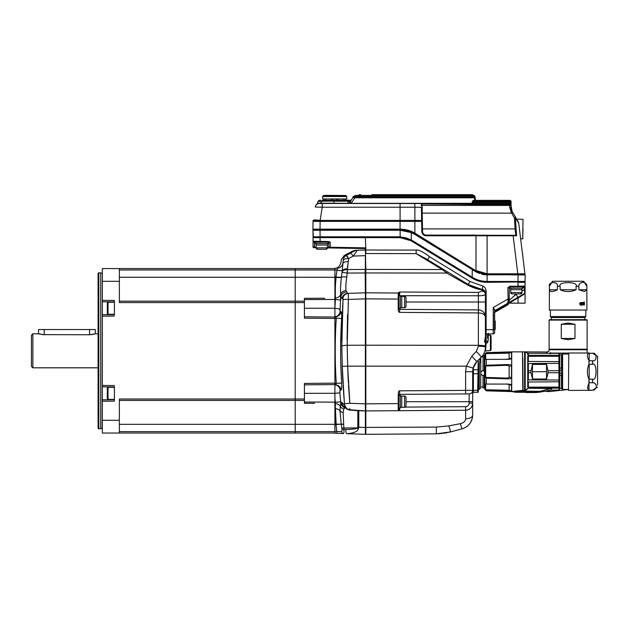 <?xml version="1.0" encoding="UTF-8"?>
<svg xmlns="http://www.w3.org/2000/svg" width="629" height="629" viewBox="0 0 629 629"><rect width="100%" height="100%" fill="white"/><g stroke="black" fill="none" stroke-linecap="round" stroke-linejoin="round"><path stroke-width="0.94" d="M472.088 278.081L472.08 278.081C476.593 280.849 481.602 282.264 487.098 282.311L524.633 281.886A0.425 0.425 0 0 1 525.058 282.311L525.058 303.154L508.326 303.154L508.326 303.98L507.847 303.988L508.185 304.609L507.847 303.988L494.638 311.198L494.638 310.537L494.638 332.489A1.415 1.415 0 0 1 493.23 333.905L486.123 333.96L486.123 342.86L487.554 342.86L488.065 341.036L487.554 341.036L487.554 342.86M522.644 287.571L525.058 287.563L525.058 286.148A0.708 0.708 0 0 1 524.35 286.855L524.366 287.563L524.35 286.855L509.946 286.958L509.246 287.665L509.246 300.308L507.469 303.382L494.992 310.584L493.23 307.526L507.839 299.089L508.185 300.921L507.485 303.375A3.546 3.546 0 0 0 507.91 303.084L507.902 303.084M525.058 282.311L518.013 282.311L518.013 286.187L525.058 286.148A0.708 0.708 0 0 1 524.35 286.855L524.366 289.592L525.058 289.592L525.058 293.641L518.013 298.115L518.013 303.154M524.374 289.662L524.704 293.436L525.058 293.641L525.058 292.823A0.708 0.708 0 0 0 525.058 292.847L525.058 293.641L509.278 303.154M509.946 286.958L509.246 287.665A0.708 0.708 -90.7 0 0 509.246 287.665L509.946 286.242L507.839 287.65L508.185 300.921A1.415 0.629 180 0 0 509.246 300.308L509.238 300.481M485.423 292.988L485.423 294.223L485.423 293.028L486.123 293.028C486.366 289.411 485.25 287.068 482.781 285.998L469.981 281.47L482.781 285.998L482.341 289.513L483.756 290.024M468.055 284.434L427.696 259.746L429.521 256.718C425.699 253.597 418.702 249.186 416.154 250.09L416.154 253.636L427.696 259.746L451.795 274.488M318.95 237.078L313.494 237.219A0.425 0.425 0 0 0 313.061 237.644L365.386 237.644L365.819 249.571L365.386 248.982L365.386 249.996L357.288 250.263C355.141 250.342 355.141 250.342 357.288 250.263L353.246 256.074A7.092 1.643 -118.3 0 0 350.188 253.345L346.209 255.5C343.741 255.343 343.741 255.343 346.209 255.5C343.741 255.343 343.741 255.343 346.209 255.5L348.623 258.566L347.499 268.725M365.386 237.644L365.386 237.219L365.386 237.644L400.099 237.644L410.973 240.71L472.08 278.081L472.3 277.719C476.743 280.448 481.68 281.839 487.098 281.886L487.098 282.311M509.946 286.242L525.058 286.148M320.106 241.394L313.061 241.269L313.061 237.644A0.425 0.425 0 0 1 313.494 237.219L320.106 237.219L320.106 241.394L328.708 241.544L330.28 242.275L330.28 247.244L327.387 247.197M365.386 247.928L364.977 247.85L365.386 247.928M328.094 242.228L328.873 242.244A0.708 0.708 0 0 0 328.275 241.544A0.708 0.708 91 0 0 328.181 241.536L328.708 241.544M316.183 246.993L313.061 246.953L313.061 241.269L313.061 241.968L318.95 242.079M316.183 247.708L314.469 247.677L314.476 241.292L313.061 241.269L318.95 241.371L318.95 242.181M482.034 289.474L481.9 289.733C477.702 289.356 472.874 287.736 467.426 284.882L446.779 273.065L442.179 269.55L416.154 253.636L365.819 253.542L365.819 249.996L416.154 250.09M398.22 293.083L398.22 299.074L365.819 298.846L365.819 292.807L398.22 293.035L365.819 292.807L365.819 269.409L365.819 272.955L446.779 273.065L442.179 269.55A1.415 0.401 -58.5 0 1 442.902 269.047M481.9 289.733L482.341 289.78L481.9 289.733L481.9 291.109L478.386 292.422L399.627 292.013L398.22 292.792A0.708 0.7 0 0 1 398.928 293.491L399.627 295.378L399.8 292.013M398.22 308.54L398.22 299.074L398.928 299.184L398.928 293.491L398.928 308.642L398.22 308.54C398.133 310.938 398.605 312.22 399.627 312.369L478.378 312.92C482.498 313.085 484.841 314.437 485.423 316.992L485.423 294.223C484.99 295.268 482.647 295.787 478.378 295.772L399.627 295.709M472.646 415.816L472.662 390.35L465.617 390.373L465.617 371.708L466.356 366.157L471.852 356.163L476.302 351.469L478.378 346.194L478.378 309.9C482.498 310.183 484.841 312.542 485.423 316.992L485.423 302.022L406.012 302.022M405.335 407.097L465.617 406.68C467.756 406.46 468.927 405.28 469.14 403.134L469.14 393.896L399.627 394.375L399.627 390.829C398.723 390.538 398.251 391.953 398.22 395.091L398.22 410.698L465.617 410.226C469.894 409.794 472.237 407.427 472.662 403.134L472.662 415.116C472.261 422.028 468.754 426.596 462.15 428.813L450.647 431.895L436.361 433.829L365.819 434.317L365.819 404.463M398.928 408.017L400.343 408.017L400.343 395.397L398.928 395.091L398.928 409.982L398.188 410.698L365.819 410.918A0.425 0.425 0 0 1 365.386 410.493A0.425 0.425 0 0 0 365.819 410.918L398.22 410.698A0.708 0.708 0 0 0 398.928 409.982L398.928 409.982A0.708 0.708 0 0 1 398.22 410.698M399.635 408.017L399.627 410.682L465.617 410.226L465.617 418.78C465.421 421.249 463.667 422.885 460.365 423.671L448.862 425.88L436.361 427.083L365.386 427.421M435.897 433.829L436.361 433.829L436.361 427.083L435.795 427.083M438.224 433.782L439.993 433.68M441.063 433.593L441.935 433.515M443.587 433.31L445.23 433.066M446.118 432.909L447.133 432.713M448.854 432.343L450.647 431.895L448.862 425.88L459.406 423.86M462.818 428.616L463.463 428.388M463.966 428.192L467.064 426.399M467.827 425.778L469.8 423.655M470.358 422.861L472.206 418.678M472.379 417.908L472.489 417.286M472.521 417.098L472.591 416.5M469.14 393.896L399.627 394.375L469.14 393.896A3.546 3.546 -90.4 0 0 472.662 390.35L472.662 371.708L473.15 368.004L476.813 361.675L481.271 357.225C483.976 354.449 485.36 351.1 485.423 347.192L485.423 345.195M473.723 366.306L474.282 365.119M474.573 364.592L475.249 363.538M475.61 363.043L476.011 362.548M476.42 362.084L476.813 361.675L471.852 356.163M465.617 371.708L472.662 371.708L472.67 371.086M472.709 370.505L472.772 369.923M473.024 368.5L473.157 367.981M473.315 367.438L473.511 366.856M478.378 346.194A7.092 1.006 0 0 1 485.423 347.192L485.423 316.969A7.092 7.092 0 0 0 485.368 316.12A7.092 7.092 0 0 1 485.423 316.992M447.51 271.862L446.779 273.065L467.426 284.882A1.415 0.487 -58.5 0 1 468.157 284.497C473.401 287.429 478.04 289.088 482.089 289.482L485.423 293.028L485.423 294.223A3.546 3.114 180 0 0 481.9 291.109M488.261 333.944L488.261 335.171L490.392 335.186L490.392 350.534L484.904 350.998M483.74 353.899L483.418 354.457M483.041 355.063L482.655 355.613M465.586 419.276L465.617 418.78A7.092 3.664 180 0 0 472.662 415.116M398.22 404.211L398.22 403.818M398.22 298.972L398.22 298.468M365.819 298.052L365.819 298.751M477.309 288.86L476.68 288.695M469.745 286.109L469.258 285.865M469.14 403.134L472.662 403.134A7.092 7.092 0 0 1 465.617 410.226A7.092 7.092 0 0 0 470.201 408.504M466.592 410.147L466.042 410.21M462.15 428.813A7.092 0.409 -105 0 1 460.365 423.671M472.662 403.134A7.092 7.092 0 0 1 471.711 406.672M471.687 406.711A7.092 7.092 0 0 1 470.673 408.056M476.302 351.469A7.092 0.558 45 0 1 481.271 357.225A14.176 14.176 0 0 0 485.352 348.6A14.176 14.176 0 0 1 481.271 357.225M478.378 309.9L399.627 309.35L478.378 309.9A7.092 7.092 0 0 1 485.305 315.695A7.092 7.092 0 0 0 478.378 309.9L478.378 292.422M485.211 316.01L484.676 315.168M482.687 311.394L482.003 310.923M482.042 295.591L484.409 295.111M521.936 290.991L524.366 289.592L524.704 293.436L494.992 310.584L517.832 297.399L516.15 294.333L509.246 300.308A3.546 3.546 0 0 1 509.238 300.544M524.696 293.358L517.667 297.493L518.013 298.115M509.246 287.665L507.839 287.665L509.246 287.665L509.246 299.089L507.839 299.089M524.704 293.436A0.708 0.708 0 0 0 524.987 293.13L524.987 293.13A0.708 0.708 0 0 0 525.058 292.823L525.058 293.641L525.058 292.823A0.708 0.708 0 0 1 524.704 293.436L517.667 297.493M496.713 310.702L501.683 307.55L501.329 306.928L498.789 308.391M498.6 308.509L498.042 308.831M497.861 308.933L494.992 310.584A0.708 0.708 180 0 0 494.638 311.198L498.435 309.232M453.855 275.746L455.876 276.98M485.415 292.776L485.423 293.028C485.258 291.07 484.228 289.898 482.341 289.513L470.751 285.936L468.157 284.497L481.932 289.458M399.627 308.328L399.627 309.35A0.708 0.708 0 0 1 398.928 308.642L399.627 309.35L399.627 312.369M398.928 293.743A0.708 0.708 180 0 0 398.22 293.035L398.22 292.792M398.928 293.491L399.093 293.916M320.106 237.219L400.099 237.219L411.193 240.341L472.3 277.719L411.193 240.341L410.973 240.71M487.098 281.886L485.958 281.863M484.857 281.8L484 281.713M483.544 281.666L480.414 281.084M479.408 280.825L478.417 280.526M477.395 280.172L476.381 279.787M475.445 279.386L473.283 278.293M410.399 239.877L409.613 239.468M408.992 239.169L405.949 238.037M405.642 237.959L404.644 237.715M403.779 237.542L402.961 237.416M402.591 237.369L401.9 237.298M401.019 237.235L400.099 237.644M365.386 237.219L324.619 237.078M365.386 269.621L365.819 269.409L365.386 250.397M365.819 272.955L365.127 272.955L365.127 269.409L365.386 292.807L347.57 293.428L345.958 290.606C345.596 287.422 345.864 282.901 346.776 277.035L346.776 277.035A5.669 1.101 6.9 0 0 341.405 277.35A5.669 1.093 6.6 0 1 346.776 277.012L347.483 269.574L347.42 273.08L365.127 272.955M364.969 248.557L365.386 248.982L364.977 247.85L330.28 247.244L330.272 247.952L364.969 248.557L327.387 247.897A1.415 1.415 -90 0 1 325.971 249.273L317.606 249.273A1.415 1.415 90 0 1 316.183 247.857A1.415 1.415 90 0 0 317.503 249.273M314.469 247.677L313.761 247.661A0.708 0.708 0 0 1 313.061 246.953A0.708 0.708 0 0 0 313.761 247.661M365.386 433.892A0.425 0.425 0 0 0 365.819 434.317A0.425 0.425 0 0 1 365.386 433.892M365.386 293.232A0.425 0.425 0 0 1 365.819 292.807M330.28 242.275L328.873 242.244A0.708 0.708 91 0 0 328.275 241.544A0.708 0.708 91 0 1 328.873 242.244L328.873 247.228A0.708 0.708 0 0 0 329.572 247.936A0.708 0.708 0 0 1 328.873 247.228M324.619 241.473L325.091 242.181M512.203 297.753L516.15 293.94M494.638 313.855L494.638 320.884L494.638 313.855L494.638 320.884L495.204 320.932L495.204 329.337L494.638 329.659M496.061 311.607L507.878 304.79A0.708 0.708 -120 0 1 508.224 304.688L508.326 303.98M493.23 333.905L493.23 329.651L494.638 329.651L494.638 332.489M496.879 310.6L501.431 307.707M508.326 303.705L498.64 309.122M468.212 284.528L471.616 286.36M473.039 286.997L482.026 289.474M480.65 289.254L480.1 289.143M477.38 288.507L476.806 288.334M475.532 287.933L474.824 287.689M471.561 286.337L470.602 285.865M429.521 256.718L469.981 281.47L468.157 284.497L457.275 277.837M486.123 340.832L486.123 340.407M486.123 329.832L486.123 333.96L487.554 334.007M487.554 338.394L487.554 333.944M488.261 338.866L488.065 341.036M485.423 342.86L486.123 342.86L485.596 350.439A0.708 0.7 -164.7 0 0 484.92 350.943M488.261 333.236L488.261 339.849M490.392 335.186L491.092 335.894L491.092 349.826L490.392 350.534M494.638 312.424L495.251 312.078M495.369 312.008L495.911 311.693M494.284 312.637L502.028 308.163L501.683 307.55M427.673 259.73L424.945 258.126M424.19 257.709L423.679 257.426M421.965 256.53L416.312 253.707M483.591 290.158L482.522 289.804M484.786 290.999L485.344 292.288M399.391 408.017L398.188 410.698L399.627 410.682M399.368 394.43A0.708 0.708 0 0 0 399.329 394.446A0.708 0.708 0 0 1 399.627 394.375L398.928 395.091A0.708 0.708 0 0 0 398.928 395.091L399.627 394.375A0.708 0.708 0 0 0 399.329 394.446M398.935 409.959L399.203 409.125M486.123 333.189L486.123 331.129M486.123 293.028L486.123 329.706L493.23 329.651L493.278 307.565M495.039 310.011A0.708 0.59 -0 0 0 494.638 310.537L493.262 307.581M485.423 347.192A14.176 14.176 0 0 1 485.352 348.584A14.176 14.176 0 0 0 485.423 347.192M494.638 325.083L495.204 325.083M473.291 367.509L473.291 392.213L472.662 394.155L472.662 390.35L472.662 394.155M334.903 431.557L334.903 424.205L335.957 424.213L336.971 433.326L334.903 433.255L334.903 431.557L341.712 431.706A2.099 1.69 82.9 0 0 343.426 433.554L341.429 433.483M335.972 323.251L336.263 318.172L334.903 318.172L334.903 316.757L335.603 316.733L336.263 318.172C334.887 339.849 334.887 361.604 336.263 383.431L335.603 384.869L334.903 384.846L334.903 397.984L335.485 403.59L334.903 403.574L334.903 424.205M334.903 403.574L334.903 393.298L304.412 393.337M334.903 384.846L335.603 384.869L334.903 384.846L334.903 318.172M340.698 300.119L334.903 299.278L334.903 316.757A5.669 5.606 88 0 0 340.053 311.552L340.721 294.238A5.669 5.008 -8.1 0 1 335.485 298.012C335.005 293.46 335.21 286.588 336.09 277.397L341.405 277.35L335.957 277.067L337.411 268.182A5.669 5.653 -92 0 0 342.797 263.378L342.797 263.378C339.904 263.637 339.904 263.637 342.797 263.378M334.903 299.278L334.903 277.067L336.271 277.098M334.903 268.559L295.198 268.559L295.198 269.975L334.903 269.975L334.903 277.067M340.053 311.552L340.989 311.497C341.641 311.882 341.862 314.225 341.649 318.518C340.273 339.967 340.273 361.494 341.649 383.085C341.862 387.338 341.641 389.681 340.989 390.106L340.053 390.043L339.857 392.842L340.839 403.055L341.744 402.411L344.48 404.919L342.27 366.314L341.806 346.084L343.009 299.774L342.907 298.555L342.184 298.563L340.949 296.621L340.721 294.238C340.305 290.425 340.533 284.795 341.405 277.35L342.239 270.761L334.903 269.975L334.903 268.276L337.411 268.182M339.841 308.925L334.903 308.296L335.485 298.012L334.903 298.028M334.903 433.255L343.426 433.554C343.945 433.373 344.11 431.974 343.921 429.355L343.119 412.569L343.717 408.976L345.864 407.34M334.903 397.984L336.153 424.198M335.823 421.312L336.13 424.52L341.233 424.205L339.967 410.792L340.258 406.342A5.669 5.008 -171.9 0 0 335.485 403.59L335.336 402.324L340.721 401.75M342.168 271.594L342.168 271.602A5.669 2.831 1.8 0 1 347.483 269.574L347.499 268.717A5.669 2.838 0.2 0 0 342.239 270.761L343.261 259.628C340.721 259.384 340.721 259.384 343.261 259.628L343.041 262.324M340.714 263.567L341.437 259.447M347.57 293.428A5.669 5.614 -92 0 0 342.184 298.563L342.907 298.555A5.669 5.606 -92 0 1 348.293 293.405L348.395 299.435L348.293 293.405L347.57 293.428L365.386 292.807L365.386 410.926L349.771 409.754C346.807 409.141 345.038 407.529 344.48 404.919L346.956 409.18L349.48 410.092A4.254 0.519 -84 0 0 349.52 410.108A4.254 0.519 -84 0 0 349.771 409.754L349.795 408.394M344.464 403.771L349.85 403.299L347.656 366.157L347.2 345.297L348.395 299.435A5.669 0.826 3.8 0 0 343.009 299.774L342.97 300.355M342.781 303.351L342.734 304.082M342.671 305.144L341.736 339.204M341.736 339.912L341.751 341.689M341.783 344.708L341.806 346.084A5.669 0.841 -1 0 1 347.2 345.297L347.365 354.127M341.838 347.562L341.901 350.951M341.932 352.523L341.94 352.971M342.074 358.907L342.129 360.975M347.672 366.558L347.656 366.157L342.27 366.314L342.294 367.116M342.318 367.784L342.553 374.404M342.585 375.073L342.994 383.179M343.143 385.774L344.173 400.288M344.181 400.39L344.385 402.804M343.717 408.976A5.622 4.985 14.7 0 1 340.258 406.342L340.839 403.055L341.744 402.411L340.839 403.055A5.669 5.496 27.5 0 0 344.959 407.781L344.951 407.789M340.006 394.43L340.25 397.041M340.423 398.833L340.666 401.216M334.903 384.854A5.669 5.606 -88 0 1 340.053 390.043L339.794 391.199M341.649 383.092L334.903 383.431M341.484 380.215L340.729 361.337M340.627 354.221L340.627 353.718M340.627 347.963L340.627 347.46M341.358 323.542L341.649 318.51L336.263 318.172M340.989 311.497L340.989 311.497A5.669 5.598 88 0 1 335.603 316.733L334.903 316.757M339.794 310.451L339.794 309.759M340.258 304.452L340.305 304.011M340.721 299.852L340.949 296.621A5.669 5.244 -13.6 0 1 346.343 291.966M344.33 406.609L346.956 409.18L349.52 410.108L358.373 410.682A4.254 4.254 -88 0 1 358.223 410.674L349.842 409.77M358.373 410.682L365.386 410.926L365.386 427.445L358.782 427.28L358.782 410.69L365.386 410.926M335.603 384.869L335.603 384.869A5.669 5.598 -88 0 1 340.989 390.106M342.082 272.318L347.42 273.08M342.915 263.559A5.669 2.807 5.9 0 1 348.301 261.585M347.758 264.848L347.522 267.026M341.264 277.389L341.618 275.722M336.043 277.837L335.957 277.067M335.296 295.504L335.367 287.083M335.572 283.6L335.737 281.352M335.776 280.935L335.831 280.259M335.847 280.015L335.925 279.158M334.903 303.618L334.903 299.451L334.903 303.618L335.336 299.278M340.721 294.238A5.669 4.875 -5.8 0 1 345.958 290.606L345.966 290.637M347.467 358.601L347.515 360.551M347.53 361.219L347.554 361.997M347.585 363.381L347.648 365.606M336.09 380.553L335.957 377.99M335.241 354.261L335.233 352.334M335.233 347.923L335.241 347.42M335.454 403.904L335.273 406.617M335.226 409.29L335.516 417.224M341.295 433.483L336.971 433.326M365.386 427.445L365.386 434.325L346.776 433.672C353.6 433.106 357.374 431.675 358.113 429.371L358.782 427.28L357.83 427.272L357.83 410.643M341.712 431.706L342.058 429.717L341.233 424.205L343.56 424.308M343.544 424.143L336.09 424.205M342.058 429.717A2.634 0.432 -1.5 0 1 343.921 429.355L345.824 429.418C352.712 429.34 356.501 428.844 357.193 427.94L357.83 427.272M341.83 428.325A2.823 0.401 -3 0 1 343.804 427.94L357.193 427.94A4.254 0.944 58.3 0 0 358.113 429.371M346.736 277.271L346.43 279.425M346.375 279.874L345.919 284.292M345.879 284.968L345.816 286.281M341.335 277.971L341.24 278.781M341.225 278.906L341.107 280.039M341.083 280.267L340.596 286.785M340.572 287.335L340.517 289.128M340.611 293.067L340.706 294.12M339.998 277.617L336.271 277.413M347.082 256.027L347.79 257.025M350.156 253.369L354.237 251.073C352.177 251.105 352.177 251.105 354.237 251.073A7.092 7.068 88 0 1 357.288 250.263C354.685 250.413 355.786 250.043 352.704 251.097L344.433 255.382M343.237 260.532A5.669 2.807 6.2 0 1 348.623 258.566L353.246 256.074L365.386 255.649L365.386 269.409M347.483 269.574L365.127 269.409M524.775 281.745L487.105 281.745C481.845 281.737 476.916 280.345 472.293 277.57L411.272 239.885L400.162 236.795L313.061 236.795L312.943 230.269L400.162 230.269L411.272 232.573L414.888 234.444L472.293 269.589L414.888 234.444M525.058 281.462L525.176 274.936L525.058 281.462L487.105 281.462C481.9 281.462 477.01 280.086 472.442 277.334L411.413 239.971M472.701 277.814L474.463 278.773L472.701 277.814M487.098 281.745L484.267 281.745L487.098 281.462M478.268 280.33L477.034 279.897L478.268 280.33M474.753 278.914L475.846 279.418L474.761 278.914M411.264 239.877L400.162 237.078L313.344 237.078L312.943 230.269M400.162 230.269L400.162 237.078L401.223 237.102M402.253 237.18L405.831 237.848M406.232 237.966L407.285 238.305M408.221 238.666L410.202 239.594M473.433 278.23L474.557 278.82M475.43 279.229L478.221 280.314M479.408 280.683L480.619 280.99M481.861 281.257L483.072 281.454M520.702 274.936L483.151 274.582M477.749 272.813L476.931 272.388M525.16 275.588L525.089 279.976M517.974 281.745L518.084 274.936L525.176 274.936M487.105 281.462L487.105 274.936L475.917 271.807L472.293 269.589L472.151 277.483L431.235 252.433M481.956 281.273L480.713 281.014M479.911 280.817L474.706 278.891M483.261 281.485L484.527 281.627L483.261 281.485M475.076 279.072L479.77 280.778M484.409 281.619L486.673 281.745M414.92 242.44L415.321 242.692M475.351 200.25A0.708 0.527 146.5 0 0 474.911 200.211L474.29 200.352L475.508 200.352L474.612 199.362L474.368 196.374C474.25 195.053 474.25 195.053 474.368 196.374C474.25 195.053 474.25 195.053 474.368 196.374L355.157 196.374C355.912 195.045 355.912 195.045 355.157 196.374A2.838 2.823 -150 0 0 352.696 197.781C353.459 196.468 353.459 196.468 352.696 197.781L350.4 201.767A2.838 0.425 30 0 1 348.615 201.201L350.888 200.918L350.4 201.767A2.838 2.838 0 0 1 347.939 203.191L347.939 201.201L348.922 201.146M474.29 200.211L472.969 200.604L472.057 202.334L473.747 200.808L472.969 200.604L474.29 200.352L509.671 200.352A1.415 1.415 0 0 1 511.086 201.767L511.086 202.428L511.086 201.767A1.415 1.415 0 0 0 509.671 200.352L509.671 201.06A1.415 0.708 0 0 1 511.086 201.767M474.612 199.362L474.612 199.369A0.708 0.527 -5 0 1 475.32 199.825L475.139 197.765A0.708 0.456 -5 0 0 474.431 197.372L355.157 197.372L351.139 203.324L319.508 203.191L333.928 203.191L334.015 200.211L322.685 200.211A1.415 1.109 -90 0 0 321.623 201.201L319.359 201.382C317.165 202.829 317.165 202.829 319.359 201.382A1.415 1.305 -90 0 1 320.641 200.211M333.991 201.06L321.623 201.201A2.838 2.217 -90 0 1 319.508 203.191A4.254 4.254 0 0 0 315.302 206.776L315.263 207.027A4.254 4.246 -171 0 1 319.461 203.45L486.948 203.576M421.399 205.738L421.367 203.945L487.09 204.543L487.09 203.576L509.632 203.576L509.632 204.543L509.671 203.442L511.086 204.873L511.086 208.12L511.086 204.739A1.415 1.415 0 0 0 509.671 203.324L509.671 202.334L472.057 202.334L474.746 201.083M348.207 203.191L348.207 203.191A2.838 2.783 -90 0 0 350.211 202.31L350.4 201.767A2.838 2.838 0 0 1 347.939 203.191M334.015 200.211L349.126 200.211M348.953 200.211L350.919 200.565L348.953 200.211L348.615 201.201M317.244 203.835L317.991 201.382L319.39 200.211M413.819 203.631L414.48 203.631M511.086 204.873L509.671 203.324L351.139 203.324L350.211 202.31M475.563 200.714L475.178 198.206A0.708 0.456 -5 0 0 474.47 197.805L354.905 197.805A2.838 1.675 -150 0 0 352.444 198.221L352.696 197.781A2.838 1.675 -150 0 1 355.157 197.372L355.157 196.374M351.297 200.211L351.705 199.503A1.415 1.415 -150 0 1 350.479 200.211L350.919 200.565A1.415 1.101 -150 0 0 351.297 200.211L352.444 198.221M349.472 201.06L350.164 200.958M350.919 200.565L350.479 200.211L350.919 200.565M507.116 200.352L509.671 200.352M507.257 200.352L477.553 200.352M475.139 197.765L475.068 197.019C474.958 195.705 474.958 195.705 475.068 197.019L475.139 197.765M475.32 199.825L475.5 200.384L475.32 199.825M475.398 200.274A0.708 0.527 146.5 0 1 475.477 200.352A0.708 0.527 -33.5 0 0 474.911 200.211M474.769 200.352A1.415 1.384 -90 0 0 473.747 200.808L473.33 201.319A1.415 0.511 48.3 0 1 474.14 201.72L509.671 201.72L509.671 201.06L474.769 201.06L474.769 200.352L474.29 200.352M473.747 200.808A1.415 0.582 39.2 0 1 474.769 201.06M315.263 207.027L322.237 207.216L320.145 220.425L320.019 229.443L312.92 229.137L318.95 229.145M318.667 203.269L319.123 203.206M421.666 221.329L421.65 220.425L421.666 221.408L400.272 221.408M422.043 205.038L421.367 203.945L422.083 205.408L487.09 205.416L487.09 204.543L509.632 204.543A1.415 1.093 -0.5 0 1 511.055 205.628L512.022 211.187L511.086 207.672A7.092 7.092 75 0 0 512.03 211.195A7.092 7.092 75 0 0 512.037 211.21L515.749 217.642A1.415 0.401 150 0 1 515.387 218.224L518.689 222.965L524.932 273.804L487.09 273.804L475.988 270.509L475.988 235.789L426.092 235.789C423.545 235.545 422.13 234.153 421.839 231.606L421.666 221.408L422.366 221.408L422.35 220.52L422.499 228.909L515.057 228.909L515.851 235.34L516.59 235.749L513.138 235.789L517.809 273.804L520.757 273.804M420.109 207.2L421.414 207.2L421.65 220.425L414.881 220.425L414.881 233.139L476.342 271.091L414.881 233.139C410.289 230.489 405.359 229.16 400.083 229.137L312.92 229.137L313.053 221.408A7.092 7.092 0 0 1 313.14 220.425A7.092 1.093 9 0 1 320.145 220.425L400.083 220.425L400.083 207.216L322.237 207.216L322.237 203.639M511.086 203.662L511.086 202.428A1.415 0.708 0 0 0 509.671 201.72L509.671 202.334A1.415 1.329 0 0 1 511.086 203.662M520.733 274.794L524.216 274.794A0.708 0.708 -90 0 0 524.924 274.11L487.09 274.11L476.342 271.091L475.988 271.673A21.268 21.268 0 0 0 476.059 271.712A21.268 21.268 0 0 1 475.988 271.673L414.881 234.295A28.36 28.36 0 0 0 414.731 234.2A28.36 28.36 0 0 1 414.881 234.295L415.399 233.445M421.65 220.425L422.35 220.52L422.122 207.303L422.224 213.137L511.636 213.137L514.522 218.192L515.387 218.224L516.59 235.749M515.851 235.34L426.085 235.089L475.98 235.089L475.988 235.789L487.09 235.789L487.09 235.089M422.649 232.392L422.79 232.84M424.646 234.782L425.29 235.002M515.749 217.642L518.508 222.422L515.749 217.642L514.522 218.192L515.057 228.909L515.741 228.822M509.632 203.576A1.415 1.415 -0.5 0 1 511.047 204.983L509.671 203.442L511.047 204.857L511.07 207.704L509.655 207.499L511.636 213.137L512.871 212.649M475.917 203.584L475.941 205.368L480.021 205.4M484.55 205.416L509.632 205.416L509.655 207.491M426.092 235.789L426.085 235.089C423.962 234.892 422.782 233.729 422.546 231.606L422.366 221.408M413.371 207.208L422.122 207.303L422.083 205.408M414.542 234.09C410.077 231.472 405.257 230.151 400.083 230.128C405.383 230.183 410.194 231.496 414.542 234.09L414.731 234.2A28.36 28.36 0 0 0 414.542 234.09L415.234 233.713M414.888 233.508C410.438 230.851 405.508 229.499 400.083 229.443L400.083 221.408L313.053 221.408A7.092 7.092 0 0 1 313.14 220.425L320.145 221.408M313.643 230.128A0.708 0.708 0 0 1 312.935 229.443A0.708 0.708 0 0 0 313.643 230.128L401.286 230.151M402.434 230.23L403.559 230.34M404.706 230.505L405.831 230.717M406.947 230.969L413.497 233.501M485.226 274.032L487.09 274.11L487.09 235.789L513.138 235.789L513.138 235.089M476.452 204.48L483.033 204.535M516.826 219.505L512.037 211.21M511.188 208.907L511.644 210.44L511.652 208.482L511.102 208.089M511.07 207.704L511.125 208.364M518.673 222.839A1.415 1.415 150 0 1 518.689 222.965L518.673 222.839A1.415 1.415 150 0 1 518.689 222.965A1.415 1.415 0 0 0 518.508 222.422A1.415 1.415 0 0 1 518.689 222.965M511.778 210.715L511.125 208.506M511.825 210.825L512.022 211.187L510.795 211.674M484.44 274.629L487.09 274.794L476.161 271.775A21.268 21.268 0 0 1 476.059 271.712L476.507 270.824M477.01 272.255L477.851 272.687M478.504 272.986L479.675 273.466M481.413 274.024L482.286 274.244M483.182 274.433L484.047 274.574M517.848 273.804L517.84 274.794L487.09 274.794L487.09 274.11M509.632 204.543L509.632 205.416L511.055 205.628M522.998 228.87L522.715 238.918L522.998 219.356L516.574 219.065M515.764 217.673L515.599 216.942M522.573 254.588L522.424 253.385M522.856 256.899L522.573 253.385M334.675 198.937L322.638 198.937L322.638 196.539L346.744 196.539L346.744 198.937L334.675 198.937M334.699 195.391L324.218 195.391L334.699 195.391M345.604 200.211L345.604 198.937L345.612 200.211M343.772 198.937L343.772 200.211M337.993 200.211L337.993 198.937M336.507 200.211L336.507 198.937M332.851 198.937L332.851 200.211M331.381 198.937L331.381 200.211M325.594 200.211L325.594 198.937M323.762 198.937L323.762 200.211M484.299 355.935L484.495 370.851L484.299 355.935L483.048 355.896L484.495 355.542M484.299 375.371L484.495 387.92L484.299 375.371L482.16 375.293L480.745 373.893L482.16 375.293L484.464 375.293M480.745 372.195L482.16 370.772L483.048 370.772M484.299 355.542L483.048 355.479L483.048 370.858L484.299 370.851M483.048 356.871L481.633 356.847M481.971 356.462L483.048 356.47L481.963 356.47M484.291 355.896L484.291 370.858M484.291 375.379L484.291 387.951L483.048 387.951L483.048 375.379M480.745 357.752L480.745 387.92L479.322 389.335L479.322 364.812L478.331 364.812M480.352 358.137L479.322 364.812M480.823 386.992L483.048 386.992M478.229 360.268L477.67 390.302L473.37 390.302L473.37 392.276L478.237 392.276M477.67 390.302L477.67 392.276M478.331 360.158L478.331 391.922M473.37 390.302L473.37 373.689L477.67 373.689M477.67 369.742L473.37 369.742L473.37 367.281M473.37 373.689L473.37 369.742M321.789 242.181L328.094 242.181L328.094 243.604L315.475 243.604L315.475 242.181L321.789 242.181M316.183 247.857L316.183 245.019L316.183 247.857L327.387 247.857L327.387 245.019L327.387 247.857A1.415 1.415 -90 0 1 325.971 249.273L317.606 249.273L316.183 247.857L317.606 249.273M316.112 245.019L316.112 243.604L316.112 245.019L327.457 245.019L327.457 243.604L327.457 245.019M510.732 292.524L510.732 289.686L510.732 292.524L521.936 292.524L521.936 289.686L521.936 292.524A1.415 1.415 -90 0 1 520.521 293.94L512.148 293.94A1.415 1.415 90 0 1 510.732 292.524L512.148 293.94M522.644 286.863L522.644 288.271L510.025 288.271L510.025 286.958M510.662 289.686L510.662 288.271L510.662 289.686L522.007 289.686L522.007 288.271L522.007 289.686M401.758 296.424L404.596 296.424A1.415 1.415 0 0 1 406.012 297.839L406.012 306.205A1.415 1.415 0 0 1 404.596 307.62L401.758 307.62M398.928 295.709L400.343 295.709L400.343 308.328L398.928 308.328M400.343 296.353L401.758 296.353L401.758 307.691L400.343 307.691M401.758 396.105L404.596 396.105A1.415 1.415 0 0 1 406.012 397.52L406.012 405.894A1.415 1.415 0 0 1 404.596 407.309L401.758 407.309M400.343 396.034L401.758 396.034L401.758 407.38L400.343 407.38M334.903 431.628L295.198 431.628L295.198 424.331L295.198 433.043L334.903 433.043M119.368 424.331L334.903 424.331M304.412 298.374L304.412 301.173L295.198 301.173L295.198 424.331L295.198 400.429L304.412 400.429L304.412 403.268L304.412 402.01L334.903 402.151M334.903 383.147L304.412 383.415L304.412 400.429M334.903 318.455L304.412 318.188L304.412 301.173M334.903 317.032L304.412 316.772M304.412 384.83L334.903 384.563M304.412 399.014L295.198 399.014L295.198 269.975L295.198 277.271L119.368 277.271M334.903 277.271L295.198 277.271L295.198 301.173L119.368 301.173M474.368 196.374A0.708 0.708 -5 0 1 475.068 197.019L474.282 195.391L359.151 195.391L359.151 194.675L360.566 194.675L359.151 194.675M471.168 195.391L471.168 194.675L472.591 194.675L472.591 195.391M471.168 194.675L371.912 194.675M484.857 389.367L484.857 354.064L486.311 352.602L511.511 352.326L509.144 353.152L509.144 358.412C509.427 358.915 508.177 359.238 505.417 359.363L485.659 359.363L486.311 359.363L486.311 365.26L507.548 364.568C510.434 364.608 511.754 364.977 511.511 365.685L509.144 366.448L509.144 376.983C509.427 377.652 508.177 378.013 505.417 378.076L485.659 377.416L486.311 378.171L486.311 384.067L507.548 384.067C510.434 384.185 511.754 384.523 511.511 385.074L509.144 385.019L509.144 390.287L485.659 389.768L486.311 390.829L484.857 389.367M486.311 384.067L485.659 384.067L485.659 389.768L486.311 390.523L511.511 391.104L511.511 385.074M486.311 365.26L485.659 366.015L485.659 377.416M487.184 352.877L485.659 353.663L485.659 359.363M526.048 392.276L523.069 392.276L522.785 391.112L522.502 351.863L522.785 390.294L511.723 391.568L486.311 390.829M516.032 390.9L519.059 391.427L515.686 392.009L511.723 391.324L511.723 351.863L486.311 352.602M486.311 359.363L507.548 359.363C510.426 359.245 511.747 358.915 511.511 358.357L511.511 352.326M486.311 378.171L507.548 378.862C510.426 378.831 511.747 378.454 511.511 377.746L511.511 365.685M507.548 391.214L505.417 390.428M485.659 384.067L505.417 384.067C508.177 384.201 509.427 384.516 509.144 385.019M505.417 384.067L507.548 384.067M509.144 390.287L511.463 391.152M507.548 378.862L505.417 378.076M485.659 366.015L505.417 365.355C508.177 365.418 509.427 365.779 509.144 366.448M505.417 365.355L507.548 364.568M509.144 376.983L511.511 377.746M507.548 359.363L505.417 359.363M485.659 353.663L509.144 353.152M505.417 353.003L507.226 352.224M509.144 358.412L511.511 358.357M508.609 391.246L507.823 391.222M515.811 392.024A0.708 0.7 0 0 1 515.686 392.009L522.471 391.269L522.785 391.993L522.785 391.277L538.967 391.56L538.967 392.276L536.828 392.276M528.588 387.566L527.888 388.235C528.965 387.433 528.918 387.063 527.747 387.126L558.945 387.118L558.945 390.114L551.484 390.114L551.484 388.486A1.415 1.289 180 0 0 551.232 388.502L528.187 388.297L525.498 390.46L523.069 390.475L522.785 357.822M532.283 392.551L526.048 392.551L526.048 392.064L536.828 392.064L536.828 392.551L533.423 392.551M525.498 390.46L523.069 390.735L522.785 390.208M551.484 390.114L551.232 388.502L538.967 391.56L551.185 388.47M528.014 353.309L525.199 351.996L525.199 390.263L527.888 388.36A0.708 0.637 180 0 1 528.187 388.297L550.186 388.297M527.747 363.515L527.747 361.423L558.945 361.651L558.945 363.405L527.747 363.515L527.747 370.733L531.002 370.709L532.496 364.403L546.546 364.403L548.032 370.709L558.945 370.709L558.977 371.715L558.945 381.779L527.747 382.007L527.747 379.916L558.945 380.026L558.945 387.118M527.747 370.733L527.747 379.916M558.945 372.73L548.032 372.73L546.546 379.035L532.496 379.035L531.002 372.73L528.352 372.73L528.344 363.405M528.344 380.026L528.344 372.73L527.747 372.698M527.747 353.223L527.747 355.094L528.344 355.299L528.344 353.349L527.747 353.223C528.973 353.742 528.973 353.742 527.747 353.223L558.945 353.349L558.945 356.313L527.747 356.305C528.973 356.321 528.973 355.92 527.747 355.094L527.755 355.102M528.344 381.779L528.344 387.118L527.747 387.126L528.344 387.118L527.747 387.126L527.747 382.007M558.945 388.132L528.187 388.132M551.232 390.137L539.218 392.252L539.092 391.269M531.002 372.73L531.002 370.709M558.945 363.405L558.945 370.709M559.228 353.6L559.37 389.689L558.945 390.114M558.945 361.651L558.969 356.313M559.37 354.536L559.794 354.96L559.794 368.099L561.5 368.099L561.87 366.691L561.485 370.269L559.794 370.269L559.794 368.099L559.37 368.036M568.482 389.437L562.601 389.437L562.601 353.993L561.689 354.898L561.87 366.691M561.485 370.269L562.137 388.981L562.601 389.437M559.794 354.96L561.689 354.905M561.5 362.807C561.603 351.336 561.713 352.507 561.823 366.33M561.5 354.96L561.5 368.099M559.37 375.395L559.794 375.332L559.794 370.269L559.37 370.229M561.964 377.141L561.5 375.332L559.794 375.332L559.794 388.47L559.37 388.895M561.917 377.494C562.027 392.244 562.145 392.638 562.255 378.689M561.5 375.332L561.5 388.47L562.122 388.761M568.482 353.993L562.601 353.993M568.482 390.153L568.765 352.995L568.482 390.153M593.556 382.794L589.184 382.676L588.972 379.201L588.972 390.318L587.415 387.928L588.956 382.864M588.972 379.201C586.881 374.208 586.881 369.223 588.972 364.238L588.972 360.598L588.972 364.238M588.972 360.598C586.881 356.289 586.881 353.797 588.972 353.121L588.972 353.121M588.972 390.318L568.765 390.436M589.184 379.153L589.184 364.277L592.502 364.277C597.204 361.51 597.204 381.952 592.502 379.153L589.184 379.153M589.184 360.763L589.184 353.325L592.502 353.325C597.204 351.941 597.204 362.155 592.502 360.763L589.184 360.763M589.184 390.224L592.502 390.224L588.972 390.436M596.025 384.696L595.726 384.201M597.55 385.074L597.55 356.297L597.55 385.074M592.502 379.153L592.502 382.676C594.436 382.432 595.742 383.674 596.41 386.395C595.742 389.107 594.436 390.35 592.502 390.106M597.55 360.511L597.55 358.774M528.344 355.299L558.945 355.299M548.032 370.709L548.032 372.73M546.546 379.035L546.546 364.403M546.609 371.715L532.425 371.715L532.496 364.403M532.496 379.035L532.425 371.715M515.811 392.276L523.069 392.276M538.967 391.285L522.785 391.12L519.145 391.718M519.027 391.961L521.158 391.961L519.027 392.024M521.158 392.276L519.027 392.276L521.158 392.221M536.828 392.354L526.048 392.354M586.841 286.352L586.841 289.757L584.388 291.526L578.869 289.757L578.869 286.352C578.609 284.308 579.93 282.932 582.855 282.232C585.78 282.932 587.109 284.308 586.841 286.352L586.904 310.034L549.329 310.034L549.4 286.352C547.898 281.383 558.874 281.375 557.365 286.352L557.365 289.757C552.647 292.139 549.998 292.139 549.4 289.757L549.4 286.352M581.007 305.537L580.567 304.931C579.38 304.129 579.38 303.327 580.567 302.533L584.097 302.533L584.097 301.92L584.388 302.533L584.388 304.923L581.007 304.931L581.007 305.537L581.007 304.931M576.085 286.352L576.085 289.757C570.778 292.139 565.463 292.139 560.156 289.757L560.156 286.352C557.145 281.383 579.097 281.375 576.085 286.352L578.869 286.352M549.4 289.757L557.365 289.757M549.329 286.352L552.521 281.249L583.72 281.249L586.904 286.352M579.395 284.206L579.191 284.646M579.018 285.173L578.916 285.692M578.869 289.757L586.841 289.757M576.085 289.757L560.156 289.757M584.302 304.931L584.302 302.533M584.262 302.533L584.239 301.92M580.992 304.617L580.992 303.139L580.992 304.617L584.388 304.609L584.388 302.856L583.854 304.318L584.097 302.84L580.567 302.84L580.543 304.617L580.543 302.84M580.567 304.617L580.779 303.304M583.854 303.139L584.019 303.65M583.854 304.318L584.019 303.815M584.097 304.318L584.262 302.84M581.448 303.139L581.448 304.318L581.424 303.139M581.558 304.318L582.391 304.318L582.368 303.139L582.391 304.318L581.558 304.318L581.558 303.139M582.195 303.139L581.77 304.153M582.485 304.318L583.256 304.318L583.232 303.139L583.256 304.318L582.485 304.318L582.485 303.139M582.784 303.139L582.69 304.153M583.075 303.139L582.957 304.153M583.767 303.139L583.767 304.318L583.342 303.139L583.743 303.139M583.602 304.318L583.342 303.139M582.092 304.153L581.88 303.139M583.342 304.318L583.515 303.304M586.904 310.034L549.329 310.034M585.843 310.317L585.843 316.56L550.391 316.56L550.391 310.317M551.389 319.674L551.389 317.551L584.852 317.551L585.843 316.56M549.117 320.098L549.542 319.674L586.692 319.674L587.124 320.098L587.124 349.174L549.117 349.174L549.117 320.098L587.124 320.098M574.969 324.281L568.121 323.007L561.272 324.281L574.969 324.281L574.969 338.465L568.121 339.739L561.272 338.465L561.272 324.281M561.272 338.465L574.969 338.465M587.258 349.74L548.975 349.74L586.975 349.457L587.258 352.995M568.655 353.105L550.87 353.105L550.383 352.554C548.504 350.683 548.504 350.683 550.383 352.554L551.287 353.459M550.87 353.105L550.155 353.75L549.683 353.349M549.683 390.412L549.683 391.568L568.482 389.493M550.383 352.554L549.722 353.215C547.796 351.43 547.796 351.43 549.722 353.215L549.683 353.254M546.853 391.002L543.92 391.427M546.853 353.349L546.853 352.287L546.853 353.349M546.853 352.429L546.428 352.004L546.428 353.349M546.428 390.986L546.428 391.427M98.093 428.38L98.093 273.222L98.808 272.813L98.808 428.789L98.093 428.38M102.346 428.616A1.132 1.132 0 0 0 100.837 428.695L98.808 428.789M100.742 428.789L100.742 272.813L98.808 272.813M100.837 428.695L100.742 272.813M100.837 272.907A1.132 1.132 0 0 0 102.346 272.986M119.368 400.429L295.198 400.429L295.198 399.014L119.368 399.014L119.368 433.043L102.346 433.043L102.346 268.559L119.368 268.559L119.368 302.588L304.412 302.588M119.368 269.975L295.198 269.975L295.198 268.559L119.368 268.559M119.368 431.628L295.198 431.628L295.198 433.043L119.368 433.043M114.399 386.544L114.399 401.137L102.346 401.247M102.346 300.355L114.399 300.465L114.399 315.058M114.399 399.722L102.346 399.824M102.346 386.851L114.399 386.961M114.399 399.368L108.023 399.368L108.023 387.315L114.399 387.315M108.023 399.368L107.315 398.66L107.315 388.022L108.023 387.315M107.315 393.337L107.315 390.507M114.399 314.642L102.346 314.744M114.399 301.881L102.346 301.778L114.399 301.881M108.023 314.288L108.023 302.234A0.708 0.708 0 0 0 107.315 302.942L107.315 313.58A0.708 0.708 0 0 0 108.023 314.288L114.399 314.288M107.315 309.9L107.315 304.986M32.865 367.816L31.45 366.4L31.45 335.202L32.865 333.787L32.865 367.816L98.093 367.816M98.093 333.787L95.262 333.787L95.262 329.533L89.585 329.533L89.585 334.762L95.262 333.787L91.52 334.644M89.585 334.762L42.277 334.644M32.865 333.787L38.542 333.787L44.211 334.762L44.211 329.533L89.585 329.533M40.248 334.274L38.904 333.905M38.542 333.787L38.542 329.533L44.211 329.533M365.386 249.996L365.819 249.571M365.819 269.409L442.179 269.55M446.779 273.065L366.094 272.955M473.15 368.004L466.356 366.157L365.819 366.157L365.819 345.203L478.378 345.313A7.092 1.046 0 0 1 485.423 346.367M365.386 345.266L365.819 345.203L365.819 298.846L365.386 298.909M365.386 403.834L398.928 403.606M365.819 403.834L365.819 366.157L347.656 366.157M465.617 393.919L465.617 390.373L399.627 390.829M508.641 302.29A3.546 3.546 0 0 0 509.215 300.772M516.834 293.94L516.15 294.333M398.22 395.091L398.928 395.091M485.423 341.044L487.554 341.036M493.466 329.651L493.466 313.855M485.423 334.667A0.708 0.708 0 0 1 486.123 333.96M485.423 329.706L486.123 329.706M399.627 395.397L399.627 394.375M472.662 401.703L406.012 401.703M465.617 406.68L465.617 410.226M518.013 286.187L518.013 286.895M485.423 344.079L486.123 343.977M485.423 345.997L486.075 345.848M472.961 368.806L472.961 392.881M334.903 424.536L335.957 424.536M335.336 402.324L334.903 402.324M334.903 393.298L339.857 392.842M341.744 402.411A5.669 5.606 105 0 0 344.346 406.688M349.85 403.299L365.386 403.842M334.903 277.397L335.957 277.389M365.386 298.846L348.395 299.435L348.356 300.017M348.167 302.981L348.128 303.705M347.57 314.634L347.122 338.488M347.122 339.188L347.129 340.226M347.703 367.611L347.947 374.161M347.971 374.829L348.38 382.864M348.529 385.435L349.551 399.651M349.622 400.531L349.755 402.175M335.226 408.701A5.669 4.096 -179.6 0 1 339.967 410.792A5.126 3.428 4.7 0 0 343.119 412.569M345.824 429.418A4.254 1.101 92 0 0 346.776 433.672M350.872 429.34L348.718 429.442M348.49 259.808L348.301 261.554M343.261 259.628A5.669 5.653 -87.9 0 1 346.209 255.5M347.2 345.297L365.386 345.203M411.272 232.573L411.272 239.885M320.145 237.078L320.035 230.269M319.508 203.191L319.508 203.191A4.254 4.254 0 0 0 315.302 206.776M319.359 201.382L317.991 201.382M333.983 201.201L347.939 201.201L347.939 200.211M407.671 207.208L412.113 207.208M400.083 221.408L400.083 220.425L414.881 220.425L414.865 207.208L400.083 207.216L400.083 203.639M414.865 207.208L414.818 203.631M478.024 235.789L479.605 235.789M400.083 230.128L400.083 229.443L320.019 229.443L320.019 230.128M415.046 234.397L415.399 233.815M524.216 274.794A0.708 0.708 -90 0 0 524.924 274.11M421.839 231.606L422.546 231.606M475.705 271.5L476.059 270.918M324.218 195.391L345.47 195.462L346.351 195.902L323.031 195.902L322.638 196.539M404.596 296.424L404.596 307.62M404.596 396.105L404.596 407.309M314.579 403.315L304.412 403.268M334.903 308.257L304.412 308.257M334.903 299.451L304.412 299.593M304.412 298.335L324.8 298.248M360.566 195.391L360.566 194.675M523.069 351.863L524.602 351.863L524.602 390.735M527.747 356.305L527.747 361.423M528.344 361.651L528.344 356.313M559.37 373.201L561.485 373.162M589.184 353.215L592.502 353.325M592.502 360.763L592.502 364.277M522.502 391.553L522.502 392.276M522.471 390.538L522.471 391.269M557.365 286.352L560.156 286.352M559.071 353.459L568.482 353.459M547.277 353.349L547.277 351.863L548.975 351.155L548.975 349.74M549.683 391.568L547.277 391.568L547.277 390.837M119.368 420.282L102.346 420.282M102.346 385.435L114.399 385.538M114.399 316.057L102.346 316.167M102.346 281.32L119.368 281.32M398.928 409.982L398.188 410.698L398.928 409.982M484.432 341.979L485.423 336.774M340.619 263.575C339.259 266.798 337.466 268.363 335.226 268.261L335.226 268.261M344.346 255.374L341.343 259.439M359.151 195.391L355.715 195.391C353.537 196.232 352.531 197.034 352.696 197.781M351.705 199.503L350.99 200.116M476.184 271.791L477.906 272.711M477.977 272.75L478.795 273.112M481.492 274.047L483.3 274.456M484.244 274.606L487.066 274.794M522.998 238.635L520.647 238.918M323.904 195.462L323.031 195.902M346.351 195.902L346.744 196.539M484.857 355.008L484.794 356.47L484.464 356.187M484.464 370.835L484.464 375.356M478.331 389.335L479.322 389.335L480.745 387.92M481.995 356.439L483.048 356.439M327.387 247.857L325.971 249.273L327.387 247.857M521.936 292.524L520.521 293.94M511.723 391.568L515.686 392.268M546.428 352.004L524.602 351.863M559.794 388.47L561.5 388.47M588.972 352.995L568.765 352.995M597.55 387.134L592.502 390.224M592.502 353.215L597.55 356.297M522.502 351.863L511.723 351.863M533.423 392.559L532.283 392.559M584.852 317.551L584.852 319.674M547.277 391.568L546.853 391.144M547.277 351.863L546.853 352.287M551.389 317.551L550.391 316.56M108.023 302.234L114.399 302.234"/></g></svg>
